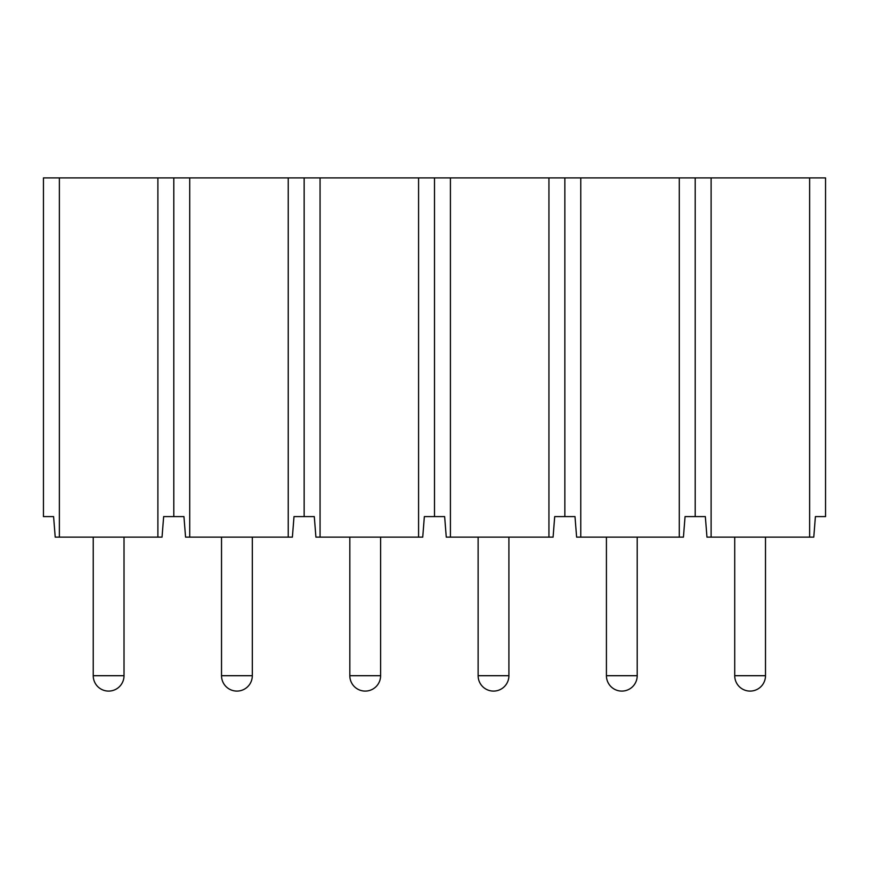 <?xml version="1.0" encoding="UTF-8"?>
<svg xmlns="http://www.w3.org/2000/svg" width="869" height="869" viewBox="0 0 869 869"><rect width="100%" height="100%" fill="white"/><g stroke="black" fill="none" stroke-linecap="round" stroke-linejoin="round"><path stroke-width="1.3" d="M59.364 537.14L59.364 177.906L43.45 177.906L43.45 516.61L53.596 516.61L55.214 537.14L162.036 537.14L163.654 516.61L183.946 516.61L185.564 537.14L189.714 537.14L189.714 177.906L157.886 177.906L157.886 537.14M809.636 177.906L825.55 177.906L825.55 516.61L815.404 516.61L813.786 537.14L809.636 537.14L809.636 177.906L189.714 177.906M189.714 537.14L292.386 537.14L294.004 516.61L314.296 516.61L315.914 537.14L422.736 537.14L424.354 516.61L444.646 516.61L446.264 537.14L553.086 537.14L554.704 516.61L574.996 516.61L576.614 537.14L683.436 537.14L685.054 516.61L705.346 516.61L706.964 537.14L809.636 537.14M173.8 516.61L173.8 177.906M59.364 177.906L157.886 177.906M711.114 537.14L711.114 177.906M695.2 516.61L695.2 177.906M679.286 537.14L679.286 177.906M580.764 537.14L580.764 177.906M564.85 516.61L564.85 177.906M548.936 537.14L548.936 177.906M450.414 537.14L450.414 177.906M434.5 516.61L434.5 177.906M418.586 537.14L418.586 177.906M320.064 537.14L320.064 177.906M304.15 516.61L304.15 177.906M288.236 537.14L288.236 177.906M93.233 675.702L124.017 675.702A15.392 15.392 0 0 1 108.625 691.094A15.392 15.392 -90 0 1 93.233 675.702L93.233 537.14M221.53 675.702L252.314 675.702A15.392 15.392 0 0 1 236.922 691.094A15.392 15.392 -90 0 1 221.53 675.702L221.53 537.14M349.827 675.702L380.611 675.702A15.392 15.392 0 0 1 365.219 691.094A15.392 15.392 -90 0 1 349.827 675.702L349.827 537.14M478.124 675.702L508.908 675.702A15.392 15.392 0 0 1 493.516 691.094A15.392 15.392 -90 0 1 478.124 675.702L478.124 537.14M606.421 675.702L606.421 537.14L606.421 675.702L637.205 675.702L637.205 537.14L637.205 675.702A15.392 15.392 0 0 1 621.813 691.094A15.392 15.392 -90 0 1 606.421 675.702M734.718 675.702L765.502 675.702A15.392 15.392 0 0 1 750.11 691.094A15.392 15.392 -90 0 1 734.718 675.702L734.718 537.14M124.017 537.14L124.017 675.702A15.392 15.392 0 0 1 108.625 691.094M252.314 537.14L252.314 675.702L252.314 537.14M236.922 691.094A15.392 15.392 0 0 0 252.314 675.702M380.611 537.14L380.611 675.702M508.908 537.14L508.908 675.702L508.908 537.14M621.813 691.094A15.392 15.392 0 0 0 637.205 675.702M765.502 537.14L765.502 675.702L765.502 537.14M750.11 691.094A15.392 15.392 0 0 0 765.502 675.702"/></g></svg>
